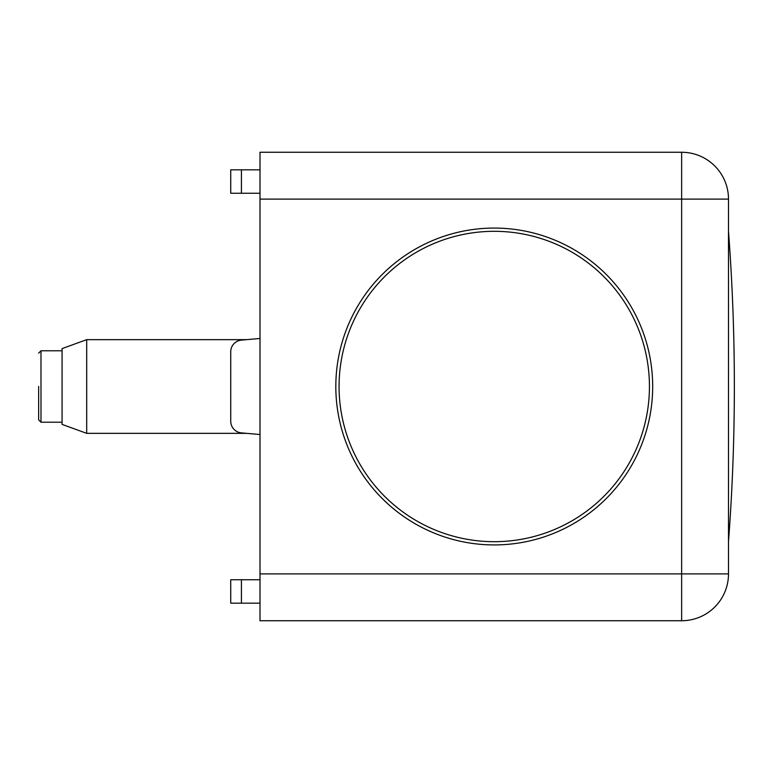 <?xml version="1.0" encoding="UTF-8"?>
<svg xmlns="http://www.w3.org/2000/svg" width="773" height="773" viewBox="0 0 773 773"><rect width="100%" height="100%" fill="white"/><g stroke="black" fill="none" stroke-linecap="round" stroke-linejoin="round"><path stroke-width="1.16" d="M728.495 199.105L681.641 199.105L681.641 573.895L728.495 573.895A46.844 46.844 0 0 1 681.641 620.738A46.844 46.844 0 0 0 728.495 573.895L728.495 199.105A46.844 46.844 0 0 0 681.641 152.262L260.008 152.262L260.008 620.738L681.641 620.738L681.641 573.895L260.008 573.895M494.256 544.926A158.426 158.426 0 0 1 357.049 307.287A158.426 158.426 0 0 1 631.454 307.287A158.426 158.426 0 0 1 494.256 544.926M260.008 579.75L230.731 579.75L230.731 603.172L260.008 603.172M260.008 169.828L230.731 169.828L230.731 193.25L260.008 193.25M260.008 434.523L241.418 432.89A11.711 11.711 0 0 1 230.731 421.227L230.731 351.773A11.711 11.711 0 0 1 241.418 340.11L260.008 338.477M230.731 603.172L230.731 579.75M728.495 541.689C732.398 490.034 734.35 438.301 734.35 386.5A2059.137 2059.137 0 0 0 728.495 231.311M339.067 386.5A155.189 155.189 0 0 1 571.846 252.104A155.189 155.189 0 0 1 571.846 520.896A155.189 155.189 0 0 1 339.067 386.5M38.65 386.5L38.65 419.884L38.65 386.5M86.692 433.344L62.072 424.387L62.072 348.613L86.692 339.656L86.692 433.344L246.626 433.344M260.008 199.105L681.641 199.105L681.641 152.262M241.418 579.75L241.418 603.172M241.418 169.828L241.418 193.25M38.65 353.116L40.988 350.778L40.988 422.222L38.65 419.884M86.692 339.656L246.626 339.656M40.988 422.222L62.072 422.222M40.988 350.778L62.072 350.778"/></g></svg>
